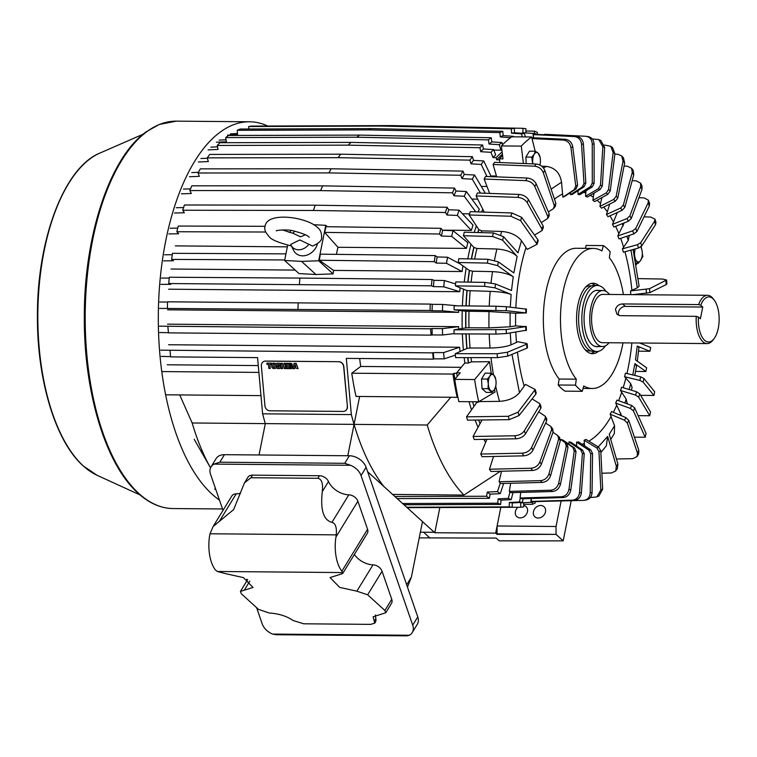 <?xml version="1.0" encoding="UTF-8"?>
<svg xmlns="http://www.w3.org/2000/svg" width="757" height="757" viewBox="0 0 757 757"><rect width="100%" height="100%" fill="white"/><g stroke="black" fill="none" stroke-linecap="round" stroke-linejoin="round"><path stroke-width="1.14" d="M609.063 342.741A28.018 12.945 -89.5 0 1 602.468 346.555A28.018 12.945 -89.5 0 1 590.838 307.739A28.018 12.945 -89.5 0 1 602.951 290.527A28.018 12.945 -89.5 0 1 609.48 294.454M707.53 295.296L602.913 294.397A24.148 11.147 90.5 0 0 592.485 309.235A24.148 11.147 90.5 0 0 602.496 342.684L707.114 343.583A24.148 11.147 -89.5 0 1 696.279 316.331L620.276 315.669L617.04 314.392L615.45 309.433C616.614 305.979 618.999 304.144 622.623 303.935L698.626 304.598A24.148 11.147 -89.5 0 1 707.53 295.296A24.148 11.147 -89.5 0 1 713.302 298.883L714.324 300.255A22.54 10.409 -89.5 0 1 713.993 338.748A22.54 10.409 -89.5 0 1 703.007 338.455A22.54 10.409 -89.5 0 1 698.408 316.984L696.279 316.331M713.993 338.748L712.952 340.101A24.148 11.147 -89.5 0 1 707.114 343.583M698.626 304.598L700.745 305.251L702.733 307.058L625.31 306.386A6.359 5.214 -47.7 0 0 619.737 309.414A6.359 5.214 -47.7 0 0 618.772 315.414M702.733 307.058L700.386 318.782L698.408 316.984M700.745 305.251A22.54 10.409 -89.5 0 1 714.324 300.255M226.248 573.815L217.325 571.478L342.751 572.566L342.656 573.588L330.08 577.553L339.685 587.394L356.85 591.179L367.647 594.803L384.887 610.492L385.72 612.792L373.144 616.756L374.743 623.172L370.722 624.374L303.756 623.796L293.167 620.532C286.695 616.113 278.737 613.615 269.312 613.019L258.515 609.404L241.275 593.706L240.433 591.406L253.018 587.441L243.413 577.61L226.248 573.815M342.656 573.588L367.287 533.392A8.005 5.63 -148.5 0 0 367.561 529.275L341.899 571.166L342.751 572.566M341.899 571.166A28.813 13.314 -89.5 0 1 335.938 537.054L336.24 534.868L210.049 533.78L209.575 535.965A28.813 13.314 90.5 0 0 215.527 570.068L217.325 571.478M374.743 623.172L375.396 622.112A8.005 5.63 -148.5 0 0 375.851 618.63L374.261 621.232M375.538 614.987A18.414 12.945 -148.5 0 0 375.851 618.63M385.72 612.792L391.473 603.414A8.005 5.63 -148.5 0 0 391.748 599.289L382.067 571.261A8.005 5.63 -148.5 0 0 372.983 564.845L356.85 591.179M354.371 554.474A18.414 12.945 -148.5 0 0 372.983 564.845M367.561 529.275L357.881 501.248A8.005 5.63 -148.5 0 0 348.807 494.823A18.414 12.945 31.5 0 1 328.5 481.518A8.005 5.63 -148.5 0 0 319.463 475.727L252.488 475.15A8.005 5.63 -148.5 0 0 247.861 477.336L244.483 482.852L250.917 477.724L317.883 478.301C321.697 479.067 323.173 483.515 322.293 491.653C320.277 509.915 323.494 520.154 331.935 522.349C335.455 523.191 336.893 527.364 336.24 534.868M361.051 475.576L366.104 467.324A14.411 10.134 -148.5 0 0 349.374 455.761L344.757 463.293L350.5 465.29A14.411 10.134 31.5 0 1 361.051 475.576L412.716 625.168A14.411 10.134 31.5 0 1 412.224 632.587A14.411 10.134 31.5 0 1 409.386 635.246L272.539 634.073A14.411 10.134 31.5 0 1 262.206 623.872L256.614 607.672M223.012 510.36L210.55 474.279A14.411 10.134 31.5 0 1 211.042 466.861A14.411 10.134 31.5 0 1 214.042 464.107L350.5 465.29M247.189 580.382L246.782 579.209M240.612 493.148A18.414 12.945 31.5 0 1 236.203 493.848A8.005 5.63 -148.5 0 0 231.793 496.034L213.124 526.503L233.629 509.593L244.483 482.852M210.049 533.78L213.124 526.503M272.539 634.073L276.125 634.726L406.963 635.852L409.386 635.246M412.224 632.587L417.277 624.336A14.411 10.134 -148.5 0 0 417.769 616.917L412.716 625.168M366.104 467.324L417.769 616.917M344.757 463.293L219.804 462.215L214.042 464.107M349.374 455.761L224.422 454.683A14.411 10.134 -148.5 0 0 216.095 458.61L211.042 466.861M407.474 587.12L411.392 577.061L422.482 521.564L367.618 471.715M344.918 411.051A5.081 4.41 -114.3 0 0 344.993 411.013A5.081 4.41 -114.3 0 0 347.416 406.424L343.848 366.71A5.081 4.41 -114.3 0 0 338.89 361.704L265.584 361.07A5.081 4.41 -114.3 0 0 263.947 361.411A5.081 4.41 -114.3 0 0 263.862 361.449M338.89 361.704L265.423 361.146A5.081 4.41 65.7 0 0 263.777 361.486A5.081 4.41 65.7 0 0 261.364 366.076L264.931 405.79A5.081 4.41 65.7 0 0 269.88 410.796L343.186 411.43A5.081 4.41 65.7 0 0 344.832 411.089L344.993 411.013M338.72 361.77A5.081 4.41 65.7 0 1 343.678 366.785L343.848 366.71M347.416 406.424L343.678 366.785M347.245 406.5A5.081 4.41 65.7 0 1 344.832 411.089M271.271 363.199L266.947 363.133L271.347 363.171L271.385 364.467L271.347 363.171M269.927 364.458L270.211 368.47L269.852 364.458L271.385 364.467M272.539 363.322A1.836 1.59 65.7 0 1 273.163 363.18L274.318 363.19A1.836 1.59 65.7 0 1 276.106 365.006L276.258 366.691A1.836 1.59 65.7 0 1 275.349 368.366M282.579 366.625L282.683 368.574L282.503 366.625L284.13 366.634L284.31 368.593L285.72 368.564L285.247 363.284L283.837 363.313L284.007 365.262L282.38 365.252L284.007 365.234M282.38 365.252L282.21 363.294L280.866 363.284L282.276 363.265L282.456 365.215M287.641 363.313L288.048 368.621L287.641 363.313L286.231 363.332L286.704 368.612L288.048 368.621M290.82 363.332L287.84 363.341L290.82 363.332A1.467 1.268 65.7 0 1 292.249 364.779L292.211 365.177A0.861 0.748 65.7 0 1 291.795 365.953L291.776 366.01A0.861 0.748 65.7 0 1 292.429 366.833L292.467 367.192A1.467 1.268 65.7 0 1 291.729 368.536M292.278 365.139A0.861 0.748 65.7 0 1 291.833 365.934M294.653 367.722L294.416 368.678L294.587 367.722L298.078 368.678L296.195 363.379L294.095 363.36L293.082 368.668L294.416 368.678M276.816 363.332L276.892 363.294A1.117 0.965 65.7 0 1 277.251 363.218L279.286 363.237L277.176 363.256A1.117 0.965 65.7 0 0 276.286 364.335L276.362 365.224A1.117 0.965 65.7 0 0 277.459 366.331L278.954 366.341L279.182 367.353L276.504 366.729L279.219 367.334M279.286 363.237A1.117 0.965 65.7 0 1 280.374 364.344L280.364 365.073L280.374 364.344M277.724 364.429L277.989 365.423L279.484 365.442A1.117 0.965 65.7 0 1 280.573 366.539L280.658 367.429A1.117 0.965 65.7 0 1 280.09 368.46M266.871 363.161L266.984 364.429L268.517 364.448L268.877 368.46L270.211 368.47M276.258 366.691L276.182 366.729A1.836 1.59 65.7 0 1 274.715 368.508L273.57 368.498A1.836 1.59 65.7 0 1 271.782 366.691L271.631 364.997A1.836 1.59 65.7 0 1 273.097 363.218L273.163 363.18M276.182 366.729L276.106 365.006M274.318 363.19L274.242 363.228A1.836 1.59 65.7 0 1 276.031 365.035M274.242 363.228L273.097 363.218M285.644 368.602L285.247 363.284M285.171 363.322L283.837 363.313M280.866 363.284L281.339 368.564L282.683 368.574M287.575 363.341L286.231 363.332M292.467 367.192L292.391 367.23A1.467 1.268 65.7 0 1 291.227 368.65L288.313 368.621L287.84 363.341M291.776 366.01L291.71 366.038A0.861 0.748 65.7 0 1 292.363 366.861M290.745 363.369A1.467 1.268 65.7 0 1 292.174 364.808M298.003 368.706L296.195 363.379M296.119 363.407L294.019 363.398M280.658 367.429L280.582 367.467A1.117 0.965 65.7 0 1 279.693 368.545L277.649 368.536A1.117 0.965 65.7 0 1 276.56 367.429L276.504 366.729M280.582 367.467L280.573 366.539M279.484 365.442L279.409 365.47A1.117 0.965 65.7 0 1 280.506 366.577M279.409 365.47L277.914 365.461L277.687 364.448L280.364 365.073M279.219 363.265A1.117 0.965 65.7 0 1 280.308 364.372M274.138 367.344L273.939 367.344A0.861 0.748 65.7 0 1 273.097 366.492L272.984 365.224A0.861 0.748 65.7 0 1 273.674 364.382L273.873 364.382A0.861 0.748 65.7 0 1 274.706 365.234L274.819 366.502A0.861 0.748 65.7 0 1 274.138 367.344L273.939 367.344M290.745 365.48L289.363 365.47L289.269 364.382L290.65 364.401L291.076 365.082L289.363 365.47M291.265 367.221L289.562 367.609L289.458 366.52L290.839 366.53L291.265 367.221M295.145 364.637L295.883 366.672L294.776 366.662L295.145 364.637M273.097 366.492L273.173 366.454A0.861 0.748 -114.3 0 0 274.015 367.306M273.438 364.429A0.861 0.748 -114.3 0 0 273.059 365.186L272.984 365.224M273.173 366.454L273.059 365.186M289.344 364.382L289.439 365.442M290.943 367.618L289.562 367.609M289.628 367.571L289.534 366.52M294.776 366.662L295.873 366.634M294.852 366.625L295.192 364.76M305.478 234.821L300.529 236.79L292.931 233.241A11.8 9.671 132.3 0 1 294.842 231.207M282.229 229.882L292.931 233.241M308.657 244.558A11.8 9.671 132.3 0 1 298.618 249.782A11.8 9.671 132.3 0 1 291.057 245.23A11.8 9.671 132.3 0 1 290.697 244.397L299.81 239.95L312.575 246.044C318.867 243.271 321.867 240.508 321.593 237.755C321.81 233.061 320.457 229.664 317.524 227.545C307.247 217.07 266.634 211.137 265.073 226.457C264.042 229.002 265.404 232.399 269.142 236.667C271.072 239.6 278.548 242.723 291.577 246.016M291.057 245.23L293.631 250.425A14.005 11.478 -47.7 0 0 302.62 255.828A14.005 11.478 -47.7 0 0 317.438 243.839M219.464 500.103A193.707 89.468 -89.5 0 1 212.083 494.207A193.707 89.468 -89.5 0 1 160.361 277.015A193.707 89.468 -89.5 0 1 249.469 121.773A193.707 89.468 -89.5 0 1 267.723 126.022M585.464 287.282A32.551 15.036 -89.5 0 1 591.255 286.023M598.39 346.517A28.217 13.03 -89.5 0 1 596.838 346.706A28.217 13.03 -89.5 0 1 591.879 344.52A28.217 13.03 -89.5 0 1 584.347 312.887A28.217 13.03 -89.5 0 1 597.32 290.281A28.217 13.03 -89.5 0 1 598.872 290.489M596.8 351.513L593.583 351.485A33.015 15.254 -89.5 0 1 587.773 348.93A33.015 15.254 -89.5 0 1 578.963 311.903A33.015 15.254 -89.5 0 1 594.15 285.446L597.368 285.474A33.015 15.254 90.5 0 0 582.18 311.931A33.015 15.254 90.5 0 0 590.99 348.958A33.015 15.254 90.5 0 0 596.8 351.513A33.015 15.254 90.5 0 0 605.449 345.835M605.922 291.303A33.015 15.254 90.5 0 0 603.168 288.029A33.015 15.254 90.5 0 0 597.368 285.474M590.687 350.86A32.551 15.036 -89.5 0 1 584.924 349.497M635.946 263.218L638.274 263.237L635.397 260.257M634.584 256.159L633.193 249.867M633.656 249.876L634.357 249.167M640.886 246.877L641.964 250.028A8.403 3.88 -89.5 0 1 642.286 252.554A8.403 3.88 -89.5 0 1 641.898 257.285A8.403 3.88 -89.5 0 1 640.734 260.304L638.274 263.237M641.879 257.361L640.734 260.304A8.403 3.88 -89.5 0 1 636.883 261.373A8.403 3.88 -89.5 0 1 634.574 254.693A8.403 3.88 -89.5 0 1 635.246 248.921M640.819 246.933A8.403 3.88 -89.5 0 1 641.964 250.028M532.673 163.891L531.764 157.125L534.234 154.182L535.369 151.239L529.465 151.182L525.86 157.068L526.21 163.626M531.764 157.125L525.86 157.068M535.369 151.239L538.095 153.113L540.072 157.267A8.403 3.88 -89.5 0 1 540.403 159.803A8.403 3.88 -89.5 0 1 540.015 164.524A8.403 3.88 -89.5 0 1 539.883 165.045M532.9 163.9A8.403 3.88 -89.5 0 1 532.682 161.941A8.403 3.88 -89.5 0 1 534.234 154.182A8.403 3.88 -89.5 0 1 538.095 153.113A8.403 3.88 -89.5 0 1 540.072 157.267M487.924 388.691L488.331 383.884L487.413 379.068L489.883 376.125L491.019 373.182L485.123 373.135L481.518 379.011L482.02 388.644L486.136 392.381L492.031 392.429L487.924 388.691L482.02 388.644M487.413 379.068L481.518 379.011M491.019 373.182L493.744 375.056L495.721 379.219A8.403 3.88 -89.5 0 1 496.053 381.746A8.403 3.88 -89.5 0 1 495.665 386.477A8.403 3.88 -89.5 0 1 494.501 389.495L492.031 392.429M495.636 386.553L494.501 389.495A8.403 3.88 -89.5 0 1 490.64 390.565A8.403 3.88 -89.5 0 1 488.331 383.884A8.403 3.88 -89.5 0 1 489.883 376.125A8.403 3.88 -89.5 0 1 493.744 375.056A8.403 3.88 -89.5 0 1 495.721 379.219M598.427 351.333A35.219 16.266 -89.5 0 1 592.513 353.67A35.219 16.266 -89.5 0 1 586.325 350.955A35.219 16.266 -89.5 0 1 576.929 311.458A35.219 16.266 -89.5 0 1 593.128 283.232A35.219 16.266 -89.5 0 1 598.995 285.673M590.744 353.443A35.219 16.266 90.5 0 0 594.652 351.494M623.399 294.577A70.041 32.352 90.5 0 0 609.357 257.74L610.151 251.769A76.041 35.125 90.5 0 0 606.84 248.296A76.041 35.125 90.5 0 0 603.376 245.599L601.9 250.955A70.041 32.352 90.5 0 0 593.422 248.419A70.041 32.352 90.5 0 0 561.703 300.255A70.041 32.352 90.5 0 0 576.285 379.172L575.49 385.143A76.041 35.125 90.5 0 0 582.275 391.312L583.742 385.956A70.041 32.352 90.5 0 0 592.22 388.492A70.041 32.352 90.5 0 0 622.983 342.855M614.864 154.125L617.807 154.248L621.705 155.933L623.02 161.165L616.179 196.233L613.634 199.47L599.913 206.396L600.528 203.501A127.271 58.781 90.5 0 0 597.831 200.87A127.271 58.781 90.5 0 0 597.112 200.236M604.446 145.032L610.719 146.262L613.17 152.488L608.524 189.553L606.187 192.978A131.888 60.92 -89.5 0 1 607.928 194.275L594.642 201.599A124.044 57.295 90.5 0 0 592.901 200.302L593.327 197.246A127.271 58.781 90.5 0 0 590.328 195.315M592.248 138.928L598.787 139.591L602.846 146.716L600.509 185.134L598.38 188.682A131.888 60.92 -89.5 0 1 600.187 189.468L587.375 197.066A124.044 57.295 90.5 0 0 585.568 196.281L585.804 193.111A127.271 58.781 90.5 0 0 583.6 192.325M544.624 134.784L544.643 134.292L585.681 136.26C589.703 136.837 591.898 139.411 592.248 143.972L592.277 183.062L590.375 186.676A131.888 60.92 -89.5 0 1 592.22 186.932L579.881 194.663A124.044 57.295 90.5 0 0 578.036 194.398L578.074 191.18A127.271 58.781 90.5 0 0 577.373 191.114M584.149 186.705L585.833 183.09L583.401 144.01C582.776 139.458 580.43 136.894 576.361 136.307L535.227 134.339A183.96 84.973 90.5 0 0 533.382 134.604L574.516 136.572C578.575 137.159 580.922 139.723 581.556 144.284L583.978 183.364L582.303 186.97A131.888 60.92 -89.5 0 1 584.149 186.705L572.283 194.426A124.044 57.295 90.5 0 0 570.437 194.7L570.343 192.638M532.02 138.607L563.454 140.083C567.542 140.66 570.04 143.177 570.948 147.653L575.765 186.042L574.298 189.581A131.888 60.92 -89.5 0 1 576.115 188.786L564.731 196.375A124.044 57.295 90.5 0 0 562.915 197.17L562.565 194.01A127.271 58.781 90.5 0 0 554.465 199.186M537.11 244.256L538.17 240.981L537.858 239.666L521.677 217.373L511.95 212.954L470.239 211.676A183.96 84.973 90.5 0 0 469.17 214.969L510.871 216.247L520.598 220.666L537.11 244.256L527.269 249.375L525.983 247.53A127.271 58.781 90.5 0 0 515.848 307.777M525.793 309.083L506.386 306.717L496.005 306.225L454.162 305.79A183.96 84.973 90.5 0 0 454.039 309.783L506.253 310.711L525.755 312.896L515.659 313.237A127.271 58.781 90.5 0 0 515.631 325.888L525.727 326.627L506.215 329.56L453.992 329.844A183.96 84.973 90.5 0 0 454.105 333.837L495.949 334.074L506.329 333.553L525.746 330.326M515.829 332.124A127.271 58.781 90.5 0 0 516.482 342.401L518.015 341.738L526.512 343.451L526.635 344.208L507.427 352.223L497.103 353.727L455.269 353.708A183.96 84.973 90.5 0 0 455.619 357.626L497.453 357.645L507.777 356.14L526.995 348.125L526.863 347.368M517.457 352.1A127.271 58.781 90.5 0 0 524.166 386.146L525.509 384.386L535.208 389.533L518.1 412.158L508.259 416.293L466.53 416.823A183.96 84.973 90.5 0 0 467.514 420.173L509.243 419.643L519.084 415.517L535.833 394.132L536.193 392.864L535.208 389.533M593.422 248.419L576.295 248.268A70.041 32.352 90.5 0 0 544.576 300.103A70.041 32.352 90.5 0 0 559.149 379.02L558.221 384.991A76.041 35.125 90.5 0 0 561.533 388.464A76.041 35.125 90.5 0 0 564.996 391.161L582.275 391.312M603.376 245.599L586.098 245.448L585.379 248.353M480.042 423.627A158.487 73.202 -89.5 0 1 478.623 420.031A158.487 73.202 -89.5 0 0 480.042 423.627M473.977 406.405A158.487 73.202 -89.5 0 1 472.605 401.721A158.487 73.202 -89.5 0 0 473.977 406.405M457.219 376.447A178.103 82.258 -89.5 0 1 456.679 372.804L464.826 363.029A158.487 73.202 -89.5 0 1 464.173 357.635A158.487 73.202 -89.5 0 0 464.826 363.029L468.375 363.057A158.487 73.202 -89.5 0 1 467.722 357.635M463.407 350.037A158.487 73.202 -89.5 0 1 462.376 333.884A158.487 73.202 -89.5 0 0 463.407 350.037M462.205 328.51A158.487 73.202 -89.5 0 1 462.234 310.767A158.487 73.202 -89.5 0 0 462.205 328.51M462.404 305.875A158.487 73.202 -89.5 0 1 463.521 289.183A158.487 73.202 -89.5 0 0 462.404 305.875M464.259 282.068A158.487 73.202 -89.5 0 1 466.161 268.158A158.487 73.202 -89.5 0 0 464.259 282.068M467.788 258.875A158.487 73.202 -89.5 0 1 471.015 244.246A158.487 73.202 -89.5 0 0 467.788 258.875M474.26 232.446A158.487 73.202 -89.5 0 1 476.361 225.86A158.487 73.202 -89.5 0 0 474.26 232.446M481.584 212.026A158.487 73.202 -89.5 0 1 482.786 209.235A158.487 73.202 -89.5 0 0 481.584 212.026M499.875 162.537L499.431 158.856A178.103 82.258 -89.5 0 1 502.582 155.62M595.22 285.455A35.219 16.266 90.5 0 0 591.349 283.43M636.211 264.713L637.451 263.237M641.69 258.156L642.854 256.765A191.313 88.361 -89.5 0 0 642.314 253.273M535.19 151.239L531.613 136.979L511.732 136.809A191.313 88.361 90.5 0 0 501.408 145.931L521.289 146.101L523.399 163.503M499.431 158.856L502.979 158.885L501.408 145.931M466.113 333.903A158.09 73.022 -89.5 0 0 467.003 348.409L466.823 348.494A158.487 73.202 -89.5 0 1 465.924 333.903M515.659 313.237L489.031 311.562L465.962 311.222A158.09 73.022 -89.5 0 0 465.924 327.904L465.735 327.932A158.487 73.202 -89.5 0 1 465.773 311.193L454.039 309.783M465.952 305.913A158.487 73.202 -89.5 0 1 466.946 290.584L455.421 285.862L484.575 286.316L495.05 287.859L511.126 294.445C506.083 292.685 499.1 291.663 490.176 291.36L466.946 290.584M467.807 282.115A158.487 73.202 -89.5 0 1 469.359 270.448L458.231 262.499L487.366 263.095L497.709 265.65L513.227 276.731C508.335 273.779 501.437 272.075 492.533 271.621L472.538 271.214L469.359 270.448M471.327 258.951A158.487 73.202 -89.5 0 1 473.806 247.378L463.416 235.739L492.523 236.506L502.639 240.215L517.126 256.443C512.508 252.119 505.761 249.64 496.895 249.015L476.919 248.495L473.806 247.378M477.79 232.531A158.487 73.202 -89.5 0 1 478.746 229.466L469.17 214.969M468.375 363.057L471.507 361.874L489.552 361.685L474.639 379.56L454.758 379.389L460.228 372.832L456.679 372.804M454.758 379.389A191.313 88.361 90.5 0 0 458.827 401.607L478.698 401.778L495.097 392.003A155.393 71.773 -89.5 0 1 494.501 389.505M476.371 401.759A158.09 73.022 90.5 0 0 476.636 402.686L476.475 402.904A158.487 73.202 -89.5 0 1 476.153 401.749M641.188 246.631A191.313 88.361 -89.5 0 1 641.397 247.823M533.382 134.604L533.458 137.793L532.919 133.393L522.841 132.712L523.002 128.321A189.704 87.623 -89.5 0 1 525.954 128.728L525.803 132.91M521.289 146.101A191.313 88.361 -89.5 0 1 531.613 136.979M562.565 194.01L561.533 182.2C559.962 172.937 554.938 167.666 546.459 166.408L541.671 166.18M555.013 206.491L555.903 203.453L544.86 170.533C543.233 166.701 540.328 164.534 536.145 164.032L494.652 162.32A183.96 84.973 90.5 0 0 493.081 164.487L496.687 176.873M484.13 179.03L525.699 180.62C529.9 181.074 532.937 183.043 534.792 186.525L547.756 216.398L547.775 218.404L549.175 215.859L549.185 213.805L536.221 183.932C534.376 180.459 531.338 178.491 527.127 178.027L485.549 176.447A183.96 84.973 90.5 0 0 484.13 179.03L489.665 193.413M476.106 195.959L517.75 197.397C521.98 197.795 525.121 199.536 527.184 202.602L541.87 228.907L542.069 230.544L543.318 227.611L543.129 225.946L528.452 199.64C526.399 196.574 523.257 194.842 519.018 194.435L477.374 192.988A183.96 84.973 90.5 0 0 476.106 195.959L484.234 212.102M478.008 232.541A158.09 73.022 -89.5 0 1 478.897 229.693L478.746 229.466M525.983 247.53L521.45 240.679L517.996 252.885L503.509 236.657L493.394 232.948L464.287 232.181A183.96 84.973 90.5 0 0 463.416 235.739M471.526 258.951A158.09 73.022 -89.5 0 1 473.967 247.558M517.126 256.443L513.833 272.936L498.314 261.846L487.972 259.291L458.827 258.695A183.96 84.973 90.5 0 0 458.231 262.499M467.996 282.124A158.09 73.022 -89.5 0 1 469.529 270.571M513.227 276.731L511.495 290.508L495.419 283.932L484.944 282.389L455.79 281.935A183.96 84.973 90.5 0 0 455.421 285.862M466.142 305.913A158.09 73.022 -89.5 0 1 467.135 290.66M465.735 327.932L453.992 329.844M466.823 348.494L455.269 353.708M468.545 362.858A158.09 73.022 -89.5 0 1 467.911 357.635M478.698 401.778A191.313 88.361 -89.5 0 1 474.639 379.56M491.274 373.324A155.393 71.773 -89.5 0 1 489.552 361.685M470.996 357.635A156.093 72.095 90.5 0 0 471.507 361.874M479.465 401.324A156.093 72.095 90.5 0 0 479.55 401.607L499.516 401.352C508.335 400.775 514.978 397.898 519.463 392.732L524.166 386.146M476.636 402.686L479.55 401.607M476.475 402.904L466.53 416.823M482.02 419.984L473.059 436.477A183.96 84.973 90.5 0 0 474.251 439.505L515.924 438.805C520.154 438.483 523.342 436.836 525.481 433.865L540.82 408.326L541.056 406.717L539.883 403.708L539.637 405.298L524.298 430.828C522.169 433.799 518.98 435.445 514.732 435.767L473.059 436.477M486.921 439.297L480.752 454.039A183.96 84.973 90.5 0 0 482.114 456.708L523.721 455.846C527.932 455.477 531.007 453.585 532.956 450.188L546.639 420.949L546.696 418.952L545.352 416.331L545.277 418.29L531.594 447.519C529.663 450.917 526.579 452.809 522.358 453.188L480.752 454.039M493.536 456.471L489.467 469.226A183.96 84.973 90.5 0 0 490.981 471.469L532.502 470.485C536.694 470.059 539.646 467.968 541.378 464.192L553.187 431.774L552.383 428.746M501.541 471.214L499.043 481.745A183.96 84.973 90.5 0 0 500.689 483.534L542.126 482.436C546.28 481.982 549.109 479.72 550.594 475.633L560.36 440.593L559.357 437.328M510.663 483.269L509.319 491.397A183.96 84.973 90.5 0 0 511.06 492.684L552.411 491.511C556.537 491.028 559.215 488.634 560.454 484.319L568.015 447.273L566.804 443.82A131.888 60.92 -89.5 0 1 565.309 442.713M520.674 492.419L520.116 497.992A183.96 84.973 90.5 0 0 521.923 498.778L563.18 497.548C567.277 497.046 569.803 494.558 570.769 490.082L576.03 451.692L574.61 448.116L563.312 440.309A124.044 57.295 90.5 0 1 561.505 439.533L572.803 447.33L574.222 450.917L568.961 489.306C568.005 493.763 565.479 496.251 561.372 496.762L520.116 497.992M531.357 498.494L531.244 501.427A183.96 84.973 90.5 0 0 533.089 501.683L574.241 500.424C578.31 499.913 580.685 497.387 581.367 492.835L584.253 453.774L582.616 450.131L570.844 442.192A124.044 57.295 90.5 0 1 568.999 441.937L580.77 449.876L582.407 453.509L579.531 492.58C578.85 497.122 576.474 499.648 572.406 500.169L531.244 501.427M542.504 501.399L583.562 500.386C587.602 499.866 589.817 497.34 590.223 492.798L590.706 453.746L588.842 450.103L576.588 442.164A124.044 57.295 90.5 0 0 578.433 441.889L590.687 449.828A131.888 60.92 -89.5 0 1 588.842 450.103M600.859 452.544L606.357 445.797L607.663 436.439L616.349 466.293L615.706 470.968L611.457 472.964L601.881 473.201M596.838 496.933L598.882 496.034L602.667 489.154L600.774 450.793L598.692 447.217L585.965 439.42A124.044 57.295 90.5 0 1 584.149 440.224L596.876 448.012L598.957 451.588L600.85 489.949L596.838 496.933L590.365 497.529M615.706 470.968L617.333 468.715L617.92 464.126L609.224 434.272L614.561 425.794L610.151 414.155L624.516 420.239L627.354 423.031L637.394 452.875L637.195 456.452L632.805 458.657L616.425 459.007M610.738 439.467L614.343 433.477L614.561 425.794M637.195 456.452L638.662 453.803L638.823 450.283L628.783 420.438L625.944 417.646L611.58 411.562A124.044 57.295 90.5 0 1 610.151 414.155M621.648 415.83L615.696 403.055A124.044 57.295 90.5 0 0 616.955 400.093L631.66 405.468L634.659 407.919L646.043 433.326L645.201 437.243L634.404 437.158M615.696 403.055L630.401 408.43L633.401 410.89L645.201 437.243M627.279 403.86L626.2 399.204L620.532 390.508A124.044 57.295 90.5 0 0 621.601 387.215L636.618 391.785L639.75 393.877L650.537 411.969L649.752 415.744L638.123 415.64M620.532 390.508L635.539 395.078L638.681 397.16L649.752 415.744M631.366 390.186L632.086 387.395L630.732 383.704L624.582 376.731A124.044 57.295 90.5 0 0 625.452 373.173L640.706 376.863L643.961 378.538L654.682 391.738L653.934 395.447L640.621 395.334M624.582 376.731L639.835 380.421L643.09 382.096L653.934 395.447M637.28 361.127L638.974 347.454L637.233 346.081L635.502 359.859L646.62 367.798L645.882 371.507L635.568 371.413M634.792 375.425L636.514 366.047L634.896 363.663L645.882 371.507M639.693 343.006L650.67 347.501L649.922 351.276L638.577 351.172M637.233 346.081L649.922 351.276M638.274 278.623L662.479 279.04L666.576 279.958L649.544 288.701L630.505 290.934L637.356 287.802L639.107 286.25L633.107 249.517M632.899 294.653L649.894 292.618L666.198 284.585L666.926 283.875L666.576 279.958M622.386 248.854A124.044 57.295 90.5 0 1 623.371 252.204L638.492 248.022L641.69 246.053L655.524 224.64L655.978 222.52L654.985 219.142L654.54 221.29L640.696 242.704L637.508 244.672L622.386 248.854L628.272 240.508L629.304 235.427M644.037 216.843L650.679 217.041L654.985 219.142M638.927 197.709L644.008 197.88L648.371 200.17L648.134 202.942L635.71 228.5L632.653 230.857L617.816 235.872L624.184 222.889M617.816 235.872A124.044 57.295 90.5 0 1 618.999 238.909L633.836 233.894L636.902 231.538L649.326 205.98L649.572 203.236L648.371 200.17M632.161 180.677L636.211 180.838L640.573 183.137L640.668 186.619L629.89 215.877L626.985 218.584L612.479 224.337L617.362 212.452M612.479 224.337A124.044 57.295 90.5 0 1 613.842 226.996L628.348 221.243L631.253 218.546L642.031 189.278L641.964 185.853L640.573 183.137M624.061 166.067L627.421 166.209L631.669 168.309L632.246 172.615L623.342 205.062L620.608 208.052L606.48 214.458L609.726 204.059M606.48 214.458A124.044 57.295 90.5 0 1 607.994 216.701L622.131 210.295L624.856 207.304L633.76 174.858L633.24 170.628L631.669 168.309M599.913 206.396A124.044 57.295 90.5 0 1 601.56 208.175L615.28 201.258L617.816 198.022L624.667 162.954L623.437 157.825L621.705 155.933M600.528 203.501L601.929 197.577M607.928 194.275L610.265 190.849L614.911 153.785L612.621 147.672L610.719 146.262M606.187 192.978L592.901 200.302M593.327 197.246L594.008 193.13M600.187 189.468L602.317 185.919L604.654 147.501L600.831 140.48L598.787 139.591M598.38 188.682L585.568 196.281M585.804 193.111L586.032 190.802M592.22 186.932L594.122 183.317L594.094 144.227C593.743 139.676 591.558 137.112 587.527 136.515M590.375 186.676L578.036 194.398M585.681 136.26L588.236 136.591M578.074 191.18L578.093 190.641M582.303 186.97L570.437 194.7M576.115 188.786L577.582 185.238L572.765 146.858C571.866 142.392 569.368 139.865 565.271 139.288L531.793 137.708M574.298 189.581L562.915 197.17M493.081 164.487L534.574 166.199C538.747 166.691 541.652 168.858 543.289 172.7L554.332 205.62L553.452 208.658L548.361 211.922M555.619 205.942L553.452 208.658M547.775 218.404L541.283 222.624M542.069 230.544L534.518 235.077M521.45 240.679C517.135 235.295 510.559 232.219 501.73 231.462L481.783 230.847L478.897 229.693M481.225 232.626A156.093 72.095 -89.5 0 1 481.783 230.847M474.648 259.017A156.093 72.095 -89.5 0 1 476.919 248.495M471.072 282.172A156.093 72.095 -89.5 0 1 472.538 271.214M469.198 305.942A156.093 72.095 -89.5 0 1 470.163 291.048M525.888 308.903A135.522 62.594 -89.5 0 0 525.755 312.896L525.661 313.086M465.924 327.904L468.971 327.772A156.093 72.095 -89.5 0 1 469.009 311.345M468.971 327.772L488.994 327.876L510.076 326.787L515.631 325.888M525.632 326.333L525.727 326.627A135.522 62.594 -89.5 0 0 525.841 330.62M467.003 348.409L470.04 348.021A156.093 72.095 -89.5 0 1 469.17 333.922M470.04 348.021L490.053 348.031C498.948 347.86 505.941 346.801 511.013 344.87L516.482 342.401M526.512 343.451L526.635 344.208A135.522 62.594 -89.5 0 0 526.995 348.125M532.076 398.93L539.883 403.708M538.7 411.865L545.352 416.331M545.655 423.059L550.859 426.503L551.673 429.531L539.864 461.95C538.142 465.716 535.19 467.817 530.988 468.242L489.467 469.226M550.859 426.503L552.989 429.333M552.998 432.304L557.71 435.54L558.713 438.814L548.957 473.854C547.472 477.922 544.652 480.193 540.479 480.657L499.043 481.745M557.71 435.54L559.754 437.669M560.483 439.344L565.072 442.533L566.274 445.987L558.713 483.023C557.493 487.328 554.805 489.722 550.67 490.214L509.319 491.397M565.072 442.533L566.823 443.839M561.448 440.006L561.505 439.533M568.867 444.151L568.999 441.937M576.616 446.081L576.588 442.164M586.278 500.027L583.562 500.386M585.407 500.112C589.438 499.601 591.662 497.075 592.069 492.523L592.551 453.471L590.687 449.828M584.565 445.864L584.149 440.224M559.149 379.02L576.285 379.172M575.49 385.143L558.221 384.991M611.022 416.615A127.271 58.781 -89.5 0 1 588.832 441.18M575.708 445.476A127.271 58.781 90.5 0 0 576.597 445.39M582.029 444.217A127.271 58.781 90.5 0 0 584.347 443.384M613.35 412.31A127.271 58.781 90.5 0 0 616.709 405.222M618.611 400.69A127.271 58.781 90.5 0 0 621.667 392.344M623.172 387.698A127.271 58.781 90.5 0 0 625.821 378.207M626.947 373.532A127.271 58.781 90.5 0 0 631.868 342.94M630.836 294.634A124.044 57.295 90.5 0 0 630.505 290.934M631.896 290.272A127.271 58.781 90.5 0 0 624.932 251.778M623.569 247.094A127.271 58.781 90.5 0 0 620.645 238.351M618.885 233.762A127.271 58.781 90.5 0 0 615.611 226.296M613.416 221.924A127.271 58.781 90.5 0 0 609.924 215.821M607.256 211.78A127.271 58.781 90.5 0 0 603.707 207.096M523.721 505.449A6.804 5.573 132.3 0 1 526.02 506.594A6.804 5.573 132.3 0 1 526.777 513.625A6.804 5.573 132.3 0 1 520.182 517.902A6.804 5.573 132.3 0 1 516.861 516.653A6.804 5.573 132.3 0 1 517.92 507.266M538.218 518.053A6.804 5.573 132.3 0 1 534.887 516.804A6.804 5.573 132.3 0 1 534.12 509.773A6.804 5.573 132.3 0 1 540.725 505.496A6.804 5.573 132.3 0 1 544.046 506.745A6.804 5.573 132.3 0 1 544.813 513.776A6.804 5.573 132.3 0 1 538.218 518.053M392.684 494.444L463.927 495.059L500.396 471.242M469.056 401.693A158.487 73.202 90.5 0 0 471.507 409.849M475.103 420.078A158.487 73.202 90.5 0 0 478.046 427.298M483.893 439.344A158.487 73.202 90.5 0 0 485.616 442.41M215.707 489.23L214.619 489.154M500.292 483.108L497.481 491.596L487.29 492.069A185.304 85.588 90.5 0 0 490.082 494.141L500.273 493.668L503.651 483.458M497.481 491.596A184.708 85.314 90.5 0 0 500.273 493.668M487.29 492.069L486.609 496.242L394.955 496.507M397.226 498.579L489.391 498.314A189.704 87.623 -89.5 0 1 486.609 496.242M489.391 498.314L490.082 494.141M531.282 498.494L530.771 502.355A184.708 85.314 90.5 0 0 533.723 501.919L533.761 501.664M530.771 502.355L520.684 502.866L520.797 507.256L512.139 507.285A189.704 87.623 -89.5 0 1 509.187 506.887L406.755 507.247M523.645 502.714L523.749 506.821A189.704 87.623 -89.5 0 1 520.797 507.256M532.162 502.175L532.351 504.304L523.693 504.332M535.133 501.626L535.256 503.017A189.704 87.623 -89.5 0 1 532.351 504.304M520.229 498.04L519.463 501.986L509.347 502.487A185.304 85.588 90.5 0 0 512.3 502.903L522.415 502.393L523.125 498.74M519.463 501.986A184.708 85.314 90.5 0 0 522.415 502.393M509.347 502.487L509.187 506.887M407.209 507.663L512.139 507.294L512.3 502.903M509.981 491.899L508.307 498.371L498.153 498.872A185.304 85.588 90.5 0 0 501.039 500.122L511.202 499.629L513.009 492.637M508.307 498.371A184.708 85.314 90.5 0 0 511.202 499.629M498.153 498.872L497.728 503.187L402.639 503.509M404.02 504.768L500.614 504.446A189.704 87.623 -89.5 0 1 497.728 503.187M500.614 504.446L501.039 500.122M163.663 260.872L173.495 260.777L171.574 259.405L284.727 259.954M172.312 254.712L164.629 254.787M285.947 253.869L172.539 253.321A189.704 87.623 90.5 0 0 171.574 259.405M313.625 224.697L325.784 225.331L318.697 260.777L301.513 261.373L284.623 260.484L287.679 245.183M290.186 232.617L290.631 230.431M265.111 226.315L178.236 226.05A189.704 87.623 90.5 0 0 176.854 231.746L265.698 232.02M288.256 232.087L290.291 232.096M324.658 232.39L439.524 234.008A189.704 87.623 -89.5 0 1 440.915 228.311L326.049 226.693A191.105 88.266 -89.5 0 0 324.658 232.39L337.953 247.284A158.487 73.202 90.5 0 0 336.411 254.361M319.34 260.247L434.253 261.667A189.704 87.623 -89.5 0 1 435.218 255.582L320.306 254.163A191.105 88.266 -89.5 0 0 319.34 260.247L333.591 270.419A158.487 73.202 90.5 0 0 333.089 273.883L315.953 274.517L299.015 273.589L284.623 260.484M460.407 264.051L447.491 257.229L437.139 256.954A185.304 85.588 90.5 0 0 436.174 263.039L446.535 263.313L462.082 271.526L333.591 270.419M447.491 257.229A184.708 85.314 90.5 0 0 446.535 263.313M437.139 256.954L435.218 255.582M434.253 261.667L436.174 263.039M466.454 248.4A158.487 73.202 90.5 0 1 467.845 242.704L453.055 230.686L442.713 230.327A185.304 85.588 90.5 0 0 441.322 236.023L451.664 236.383L466.454 248.4L337.953 247.284M453.055 230.686A184.708 85.314 90.5 0 0 451.664 236.383M442.713 230.327L440.915 228.311M439.524 234.008L441.322 236.023M168.792 233.941L178.643 233.762L176.854 231.746M177.725 228.103L170.183 228.245M198.362 161.989L208.317 161.572L207.238 157.872L338.18 157.664L469.908 160.143A189.704 87.623 -89.5 0 1 472.415 156.671L340.688 154.191A191.313 88.361 90.5 0 0 338.18 157.664M207.342 158.251L200.87 158.525M491.217 176.655L483.742 160.957L473.494 160.37A185.304 85.588 90.5 0 0 470.986 163.843L481.234 164.43L486.978 176.495M483.742 160.957A184.708 85.314 90.5 0 0 481.234 164.43M473.494 160.37L472.415 156.671M469.908 160.143L470.986 163.843M340.688 154.191L209.746 154.409A189.704 87.623 90.5 0 0 207.238 157.872M189.411 176.722L199.337 176.353L198.041 172.993L328.907 172.908L460.72 175.264A189.704 87.623 -89.5 0 1 463 171.12L331.197 168.764A191.313 88.361 90.5 0 0 328.907 172.908M198.4 172.331L191.701 172.577M485.322 193.262L474.573 175.018L464.296 174.47A185.304 85.588 90.5 0 0 462.016 178.614L472.283 179.163L480.496 193.101M474.573 175.018A184.708 85.314 90.5 0 0 472.283 179.163M464.296 174.47L463 171.12M460.72 175.264L462.016 178.614M331.197 168.764L200.331 168.849A189.704 87.623 90.5 0 0 198.041 172.993M181.415 193.82L191.313 193.508L189.827 190.556L320.618 190.613L452.497 192.817A189.704 87.623 -89.5 0 1 454.522 188.077L322.643 185.862A191.313 88.361 90.5 0 0 320.618 190.613M190.537 188.853L183.431 189.08M478.074 211.913A158.487 73.202 90.5 0 1 479.266 209.159L466.303 191.521L456.007 191.029A185.304 85.588 90.5 0 0 453.982 195.77L464.287 196.262L475.727 211.846M466.303 191.521A184.708 85.314 90.5 0 0 464.287 196.262M456.007 191.029L454.522 188.077M452.497 192.817L453.982 195.77M322.643 185.862L191.843 185.806A189.704 87.623 90.5 0 0 189.827 190.556M174.498 213.01L184.377 212.755L182.721 210.247L313.455 210.474L445.39 212.509A189.704 87.623 -89.5 0 1 447.113 207.248L315.177 205.204A191.313 88.361 90.5 0 0 313.455 210.474M183.582 207.55L176.22 207.74M471.337 230.402A158.487 73.202 90.5 0 1 473.049 225.132L459.092 210.181L448.769 209.755A185.304 85.588 90.5 0 0 447.046 215.016L457.37 215.442L471.337 230.402L442.552 230.156M459.092 210.181A184.708 85.314 90.5 0 0 457.37 215.442M448.769 209.755L447.113 207.248M445.39 212.509L447.046 215.016M315.177 205.204L184.443 204.986A189.704 87.623 90.5 0 0 182.721 210.247M160.91 284.377L170.732 284.348L168.745 283.534L431.414 285.796A189.704 87.623 -89.5 0 1 432.01 279.503L299.942 278.074A191.313 88.361 90.5 0 0 299.356 284.367M169.246 278.065L161.496 278.084M455.591 283.96L444.368 280.516L433.998 280.327A185.304 85.588 90.5 0 0 433.411 286.619L443.782 286.808L459.745 291.71L168.679 289.202M444.368 280.516A184.708 85.314 90.5 0 0 443.782 286.808M433.998 280.327L432.01 279.503M431.414 285.796L433.411 286.619M299.942 278.074L169.331 277.242A189.704 87.623 90.5 0 0 168.745 283.534M159.595 308.402L430.061 310.484A189.704 87.623 -89.5 0 1 430.269 304.087L298.192 302.866A191.313 88.361 90.5 0 0 297.984 309.253M167.581 302.052L159.793 302.015M457.569 305.819L442.665 304.446L432.294 304.333A185.304 85.588 90.5 0 0 432.086 310.72L442.457 310.843L458.647 312.338L167.571 309.821M442.665 304.446A184.708 85.314 90.5 0 0 442.457 310.843M432.294 304.333L430.269 304.087M430.061 310.484L432.086 310.72M298.192 302.866L167.59 301.816A189.704 87.623 90.5 0 0 167.382 308.213M167.874 326.551L168.442 332.872L431.112 335.133L430.544 328.812L159.547 326.172M159.727 332.56L168.423 332.673M167.543 324.157L458.61 326.674L442.419 328.614L432.048 328.566A185.304 85.588 90.5 0 0 432.228 334.954L442.599 334.991L454.096 333.619M442.419 328.614A184.708 85.314 90.5 0 0 442.599 334.991M431.112 335.133L432.228 334.954M432.048 328.566L430.544 328.812M168.556 344.738L459.622 347.245L443.63 352.582L433.269 352.62A185.304 85.588 90.5 0 0 433.827 358.884L444.198 358.856L455.392 355.118M443.63 352.582A184.708 85.314 90.5 0 0 444.198 358.856M499.223 144.672A184.708 85.314 -89.5 0 1 502.033 142.562L491.842 141.909A185.304 85.588 90.5 0 0 489.041 144.029L499.223 144.672L500.983 150.16L493.867 150.104M489.041 144.029L488.397 139.875A189.704 87.623 -89.5 0 1 491.198 137.755L359.632 135.106L228.529 135.484A189.704 87.623 90.5 0 0 225.718 137.604L356.821 137.225L488.397 139.875M225.718 137.604L226.362 141.758L216.351 142.24M217.533 146.849L210.796 147.151M350.964 142.401L219.937 142.713A189.704 87.623 90.5 0 0 217.24 145.458L348.277 145.145L479.919 147.719A189.704 87.623 -89.5 0 1 482.606 144.984L350.964 142.401A191.313 88.361 90.5 0 0 348.277 145.145M482.606 144.984L483.449 148.959A185.304 85.588 90.5 0 0 480.761 151.703L490.971 152.327L492.996 157.588L496.185 157.617L496.639 159.784L499.544 159.812M492.996 157.588A178.898 82.636 90.5 0 1 495.684 154.844L493.668 149.593L483.449 148.959M227.535 135.134L237.584 134.642L237.206 130.327L368.404 129.892L499.875 132.589A189.704 87.623 -89.5 0 1 502.79 131.311L371.308 128.614A191.313 88.361 90.5 0 0 368.404 129.892M237.48 133.506L230.44 133.857M513.445 136.818L513.312 136.298L503.159 135.626A185.304 85.588 90.5 0 0 500.254 136.903L510.455 137.765M513.312 136.298A184.708 85.314 90.5 0 0 512.082 136.809M511.193 137.206A184.708 85.314 90.5 0 0 510.407 137.575M503.159 135.626L502.79 131.311M499.875 132.589L500.254 136.903M371.308 128.614L240.111 129.05A189.704 87.623 90.5 0 0 237.206 130.327M525.197 136.922L524.563 133.431L514.448 132.749A185.304 85.588 90.5 0 0 511.495 133.185L521.611 133.866L522.16 136.894M524.563 133.431A184.708 85.314 90.5 0 0 521.611 133.866M514.448 132.749L514.344 128.359L382.966 125.624A191.313 88.361 90.5 0 0 380.014 126.059L511.391 128.794A189.704 87.623 -89.5 0 1 514.344 128.359M511.391 128.794L511.495 133.185M382.966 125.624L251.665 126.088A189.704 87.623 90.5 0 0 248.712 126.533L380.014 126.059M248.779 129.021L248.712 126.533M535.937 134.368L535.871 133.8A184.708 85.314 90.5 0 0 532.919 133.393M260.332 126.059L391.719 125.586L523.002 128.321M537.215 134.434L537.413 132.418A189.704 87.623 -89.5 0 0 534.527 131.169L534.291 133.554M525.869 130.989L534.527 131.169M571.194 500.765L563.18 540.858L499.175 540.848L496.128 538.076L419.217 537.877M500.831 507.332L495.684 533.136L497.037 534.366L497.112 525.983L556.035 526.494L561.107 501.077M497.037 534.366L556.064 534.376L497.131 533.865M563.18 540.858L556.064 534.376L556.035 526.494M495.684 533.136L434.802 532.739L439.836 507.55M422.472 521.62L434.802 532.739M434.196 532.294L423.551 532.199L429.985 538.066M423.551 532.199L420.362 532.171M450.803 397.264L427.222 425.008L354.058 424.374L359.632 396.479M456.755 373.315L453.982 373.286L452.932 374.081L351.768 373.21L360.711 366.454L461.25 367.325M351.768 373.21A178.898 82.636 -89.5 0 0 356.017 396.441L457.181 397.321A178.898 82.636 -89.5 0 1 452.932 374.081M457.181 397.321L457.796 396.696M453.982 373.286A176.504 81.519 90.5 0 0 454.9 379.219M501.844 149.489A178.898 82.636 90.5 0 0 500.983 150.16M502.695 144.615L502.033 142.562M491.842 141.909L491.198 137.755M356.821 137.225A191.313 88.361 -89.5 0 1 359.632 135.106M226.059 139.79L219.161 140.121M208.099 149.886L218.082 149.432L217.24 145.458M479.919 147.719L480.761 151.703M493.668 149.593A184.708 85.314 90.5 0 0 490.971 152.327M502.137 151.892A178.898 82.636 90.5 0 0 496.185 157.617M502.411 154.22A176.504 81.519 90.5 0 0 496.639 159.784M433.827 358.884L433.269 359.14L432.711 352.876L433.269 352.62M359.66 358.506A158.487 73.202 90.5 0 0 360.711 366.454M433.269 359.14L346.309 358.392L351.352 414.59A196.11 90.585 90.5 0 0 354.058 424.374L347.794 455.742M459.622 347.245A158.487 73.202 90.5 0 0 460.001 351.57M432.711 352.876L160.768 350.15M458.61 326.674A158.487 73.202 90.5 0 0 458.666 329.087M458.695 310.342A158.487 73.202 90.5 0 0 458.647 312.338M460.105 287.783A158.487 73.202 90.5 0 0 459.745 291.71M469.529 213.834L462.451 213.777M477.705 199.129L471.857 199.082M486.988 186.459L481.282 186.411M315.953 274.517L301.513 261.373M333.089 273.883L318.697 260.777M462.972 265.887A158.487 73.202 90.5 0 0 462.082 271.526M327.298 226.712L325.784 225.331M287.348 246.848L175.387 245.883M295.173 270.088L171.016 269.019M161.326 356.415L170.571 356.613M170.032 350.605L170.599 356.878L257.56 357.626L262.613 413.824L351.352 414.59M262.613 413.824A196.11 90.585 90.5 0 0 265.319 423.608L259.045 454.976M194.199 439.297L210.531 467.854A196.11 90.585 -89.5 0 1 192.155 422.983L354.058 424.374A196.11 90.585 90.5 0 0 383.581 486.155M427.222 425.008A196.11 90.585 90.5 0 0 463.927 495.059M496.441 176.031L490.896 175.984M166.105 394.804L260.976 395.627M258.894 372.406L161.856 371.573M167.25 364.789L258.279 365.574M192.155 422.983L179.721 394.927M625.31 306.386L622.623 303.935M244.246 590.205L249.819 581.121M391.748 599.289L384.887 610.492M382.067 571.261L367.647 594.803M357.881 501.248L335.938 537.054M219.341 521.374L236.203 493.848M348.807 494.823L331.935 522.349M219.804 462.215L224.422 454.683M250.917 477.724L252.488 475.15M317.883 478.301L319.463 475.727M322.293 491.653L328.5 481.518M368.016 472.86L368.356 472.302M411.392 577.061L406.67 584.773M138.957 493.573A193.707 89.468 90.5 0 0 173.003 508.553C160.796 508.363 149.186 503.273 138.181 493.28C105.611 464.571 83.677 391.871 84.33 316.218C84.122 235.096 110.068 157.172 146.366 131.699L159.263 124.451L176.343 121.148A193.707 89.468 90.5 0 0 87.244 276.381A193.707 89.468 90.5 0 0 138.957 493.573M83.488 466.094A164.487 75.974 90.5 0 0 97.066 475.282L83.204 465.905C55.441 441.426 36.819 379.503 37.434 315.139C37.216 238.994 64.326 167.344 99.848 153.103A164.487 75.974 90.5 0 0 38.314 298.211A164.487 75.974 90.5 0 0 83.488 466.094M543.46 167.959A155.317 71.735 -89.5 0 1 546.459 166.408M499.516 401.352A155.317 71.735 -89.5 0 1 495.712 386.24M493.479 374.829A155.317 71.735 -89.5 0 1 491.009 357.645M607.663 436.439L598.21 446.923M630.941 250.113L637.356 287.802M574.516 136.572A182.342 84.226 -89.5 0 1 576.361 136.307M563.454 140.083A182.342 84.226 -89.5 0 1 565.271 139.288M551.105 189.155L561.533 182.2M534.574 166.199A182.342 84.226 -89.5 0 1 536.145 164.032M525.699 180.62A182.342 84.226 -89.5 0 1 527.127 178.027M517.75 197.397A182.342 84.226 -89.5 0 1 519.018 194.435M510.871 216.247A182.342 84.226 -89.5 0 1 511.95 212.954M492.523 236.506A182.834 84.453 -89.5 0 1 493.394 232.948M487.366 263.095A182.834 84.453 -89.5 0 1 487.972 259.291M484.575 286.316A182.834 84.453 -89.5 0 1 484.944 282.389M495.882 310.228A182.342 84.226 -89.5 0 1 496.005 306.225M495.949 334.074A182.342 84.226 -89.5 0 1 495.835 330.08M497.453 357.645A182.342 84.226 -89.5 0 1 497.103 353.727M519.463 392.732L511.969 354.39M509.243 419.643A182.342 84.226 -89.5 0 1 508.259 416.293M515.924 438.805A182.342 84.226 -89.5 0 1 514.732 435.767M523.721 455.846A182.342 84.226 -89.5 0 1 522.358 453.188M532.502 470.485A182.342 84.226 -89.5 0 1 530.988 468.242M542.126 482.436A182.342 84.226 -89.5 0 1 540.479 480.657M552.411 491.511A182.342 84.226 -89.5 0 1 550.67 490.214M563.18 497.548A182.342 84.226 -89.5 0 1 561.372 496.762M574.241 500.424A182.342 84.226 -89.5 0 1 572.406 500.169M616.349 466.293L617.92 464.126M598.692 447.217A131.888 60.92 -89.5 0 1 596.876 448.012M598.957 451.588A135.522 62.594 90.5 0 0 600.774 450.793M600.85 489.949A174.687 80.687 90.5 0 0 602.667 489.154M638.823 450.283A174.687 80.687 -89.5 0 1 637.394 452.875M625.944 417.646A131.888 60.92 -89.5 0 1 624.516 420.239M628.783 420.438A135.522 62.594 -89.5 0 1 627.354 423.031M620.778 413.313L619.974 415.12M634.659 407.919A135.522 62.594 -89.5 0 1 633.401 410.89M631.66 405.468A131.888 60.92 -89.5 0 1 630.401 408.43M626.2 399.204L624.885 402.989M639.75 393.877A135.522 62.594 -89.5 0 1 638.681 397.16M636.618 391.785A131.888 60.92 -89.5 0 1 635.539 395.078M630.732 383.704L629.181 389.524M643.961 378.538A135.522 62.594 -89.5 0 1 643.09 382.096M640.706 376.863A131.888 60.92 -89.5 0 1 639.835 380.421M634.896 363.663L632.767 374.942M637.943 294.7L637.905 294.17M665.848 280.667A174.687 80.687 -89.5 0 1 666.198 284.585M646.128 289.429A131.888 60.92 -89.5 0 1 646.478 293.347M649.544 288.701A135.522 62.594 -89.5 0 1 649.894 292.618M637.508 244.672A131.888 60.92 -89.5 0 1 638.492 248.022M654.54 221.29A174.687 80.687 -89.5 0 1 655.524 224.64M640.696 242.704A135.522 62.594 -89.5 0 1 641.69 246.053M628.272 240.508L626.919 236.231M648.134 202.942A174.687 80.687 -89.5 0 1 649.326 205.98M632.653 230.857A131.888 60.92 -89.5 0 1 633.836 233.894M635.71 228.5A135.522 62.594 -89.5 0 1 636.902 231.538M623.153 225.908L622.235 223.665M640.668 186.619A174.687 80.687 -89.5 0 1 642.031 189.278M626.985 218.584A131.888 60.92 -89.5 0 1 628.348 221.243M629.89 215.877A135.522 62.594 -89.5 0 1 631.253 218.546M632.246 172.615A174.687 80.687 -89.5 0 1 633.76 174.858M620.608 208.052A131.888 60.92 -89.5 0 1 622.131 210.295M623.342 205.062A135.522 62.594 -89.5 0 1 624.856 207.304M623.02 161.165A174.687 80.687 -89.5 0 1 624.667 162.954M613.634 199.47A131.888 60.92 -89.5 0 1 615.28 201.258M616.179 196.233A135.522 62.594 -89.5 0 1 617.816 198.022M613.17 152.488A174.687 80.687 -89.5 0 1 614.911 153.785M608.524 189.553A135.522 62.594 -89.5 0 1 610.265 190.849M602.846 146.716A174.687 80.687 -89.5 0 1 604.654 147.501M600.509 185.134A135.522 62.594 -89.5 0 1 602.317 185.919M592.248 143.972A174.687 80.687 -89.5 0 1 594.094 144.227M592.277 183.062A135.522 62.594 -89.5 0 1 594.122 183.317M581.556 144.284A174.687 80.687 -89.5 0 1 583.401 144.01M583.978 183.364A135.522 62.594 -89.5 0 1 585.833 183.09M570.948 147.653A174.687 80.687 -89.5 0 1 572.765 146.858M575.765 186.042A135.522 62.594 -89.5 0 1 577.582 185.238M543.289 172.7A174.687 80.687 -89.5 0 1 544.86 170.533M554.332 205.62A135.522 62.594 -89.5 0 1 555.903 203.453M534.792 186.525A174.687 80.687 -89.5 0 1 536.221 183.932M547.756 216.398A135.522 62.594 -89.5 0 1 549.185 213.805M527.184 202.602A174.687 80.687 -89.5 0 1 528.452 199.64M541.87 228.907A135.522 62.594 -89.5 0 1 543.129 225.946M520.598 220.666A174.687 80.687 -89.5 0 1 521.677 217.373M536.779 242.959A135.522 62.594 -89.5 0 1 537.858 239.666M495.419 283.932L495.05 287.859M511.126 294.445L510.294 307.153M503.509 236.657L502.639 240.215M498.314 261.846L497.709 265.65M500.727 234.727A155.317 71.735 -89.5 0 1 501.73 231.462M494.491 260.247A155.317 71.735 -89.5 0 1 496.895 249.015M491.038 282.9A155.317 71.735 -89.5 0 1 492.533 271.621M489.221 306.159A155.317 71.735 -89.5 0 1 490.176 291.36M506.253 310.711A174.687 80.687 -89.5 0 1 506.386 306.717M510.104 312.565L510.076 326.787M488.994 327.876A155.317 71.735 -89.5 0 1 489.031 311.562M506.329 333.553A174.687 80.687 -89.5 0 1 506.215 329.56M510.275 332.957L511.013 344.87M490.053 348.031A155.317 71.735 -89.5 0 1 489.192 334.036M507.777 356.14A174.687 80.687 -89.5 0 1 507.427 352.223M519.084 415.517A174.687 80.687 -89.5 0 1 518.1 412.158M535.833 394.132A135.522 62.594 -89.5 0 1 534.849 390.782M525.481 433.865A174.687 80.687 -89.5 0 1 524.298 430.828M540.82 408.326A135.522 62.594 -89.5 0 1 539.637 405.298M532.956 450.188A174.687 80.687 -89.5 0 1 531.594 447.519M546.639 420.949A135.522 62.594 -89.5 0 1 545.277 418.29M541.378 464.192A174.687 80.687 -89.5 0 1 539.864 461.95M553.187 431.774A135.522 62.594 -89.5 0 1 551.673 429.531M550.594 475.633A174.687 80.687 -89.5 0 1 548.957 473.854M560.36 440.593A135.522 62.594 -89.5 0 1 558.713 438.814M560.454 484.319A174.687 80.687 -89.5 0 1 558.713 483.023M568.015 447.273A135.522 62.594 -89.5 0 1 566.274 445.987M570.769 490.082A174.687 80.687 -89.5 0 1 568.961 489.306M574.61 448.116A131.888 60.92 -89.5 0 1 572.803 447.33M576.03 451.692A135.522 62.594 -89.5 0 1 574.222 450.917M581.367 492.835A174.687 80.687 -89.5 0 1 579.531 492.58M582.616 450.131A131.888 60.92 -89.5 0 1 580.77 449.876M584.253 453.774A135.522 62.594 -89.5 0 1 582.407 453.509M592.069 492.523A174.687 80.687 -89.5 0 1 590.223 492.798M592.551 453.471A135.522 62.594 -89.5 0 1 590.706 453.746M595.778 290.461L602.951 290.527M595.286 346.488L602.468 346.555M240.433 591.406L247.624 579.682M276.551 230.885C274.488 230.516 287.509 228.955 293.461 230.923C302.526 233.298 307.673 235.323 308.903 237.017L309.216 237.272M176.343 121.148L249.469 121.773M99.848 153.103L143.168 134.188M173.003 508.553L222.53 508.978M97.066 475.282L140.064 494.946M583.07 388.417L592.22 388.492M639.75 294L639.807 294.719M526.285 313.001L526.418 309.007M526.37 330.459L526.257 326.466M527.506 347.709L527.156 343.792"/></g></svg>
